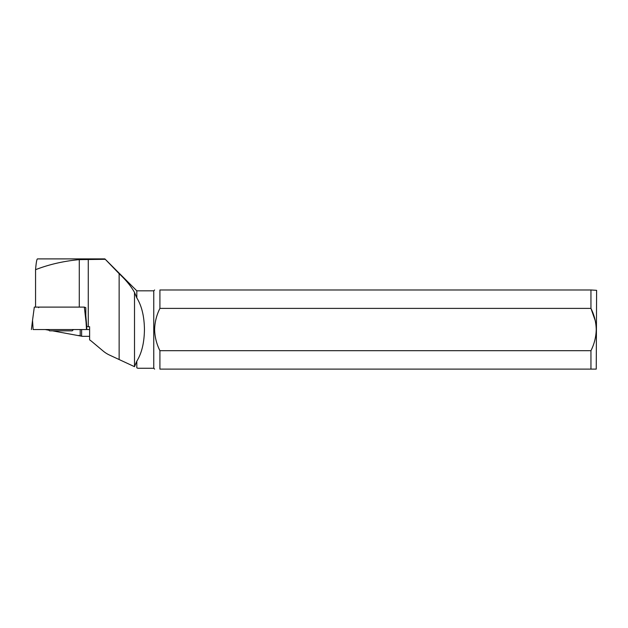 <?xml version="1.0" encoding="UTF-8"?>
<svg xmlns="http://www.w3.org/2000/svg" width="628" height="628" viewBox="0 0 628 628"><rect width="100%" height="100%" fill="white"/><g stroke="black" fill="none" stroke-linecap="round" stroke-linejoin="round"><path stroke-width="0.94" d="M87.057 329.543L89.616 329.543L86.9 329.543L84.348 307.108L34.312 307.108L32.53 320.335L33.127 329.543L86.9 329.543L33.127 329.543M590.948 289.979L159.912 289.979C152.989 289.979 152.989 289.979 159.912 289.979L159.912 308.395C156.576 315.06 154.81 322.109 154.614 329.543C154.81 336.961 156.576 344.011 159.912 350.691L590.948 350.691L590.948 369.107L596.247 369.107L596.6 290.332L590.948 289.979L590.948 308.395L595.289 320.829M590.948 350.691C594.284 344.026 596.05 336.977 596.247 329.543C596.05 322.125 594.284 315.075 590.948 308.395L159.912 308.395M136.81 361.155L134.51 366.674L134.51 292.413L136.81 297.931C141.732 305.828 144.275 316.371 144.44 329.543C144.275 342.715 141.732 353.258 136.81 361.155L136.81 367.796L137.799 368.259L153.766 368.259L153.766 290.827L154.614 289.979M590.948 369.107L159.912 369.107C152.989 369.107 152.989 369.107 159.912 369.107L159.912 350.691C156.576 344.026 154.81 336.977 154.614 329.543M134.51 292.413C131.134 286.36 126.016 280.119 119.139 273.675L104.876 258.893L136.81 290.827L136.81 297.931M134.51 366.674L109.413 355.024A28.26 28.26 0 0 1 103.188 351.06L91.429 341.2M91.963 341.64A28.26 28.26 0 0 0 89.616 339.866L89.616 326.717L86.79 326.717L85.808 315.586L85.808 307.673L84.348 307.108M104.876 259.309L79.285 259.631C63.601 261.099 49.023 264.451 35.56 269.687L35.56 307.108M104.876 258.893L37.507 258.893C36.816 258.979 36.165 262.583 35.56 269.687M80.196 329.543L80.196 335.76L82.268 336.325L52.556 330.846M80.196 335.76L78.704 335.454M48.929 330.202L45.177 329.543M38.63 307.108L38.669 307.673M82.268 336.325L89.616 336.325M48.27 329.543L49.573 330.846L72.181 330.846L73.484 329.543M31.4 329.543L32.53 320.335L31.4 329.543M86.523 329.543L85.926 320.335M88.273 259.309L88.273 326.717M79.285 307.108L79.285 259.631M119.139 359.561L119.139 273.675M81.624 329.543L81.624 336.129M153.766 368.259L154.614 369.107M136.81 290.827L153.766 290.827"/></g></svg>
